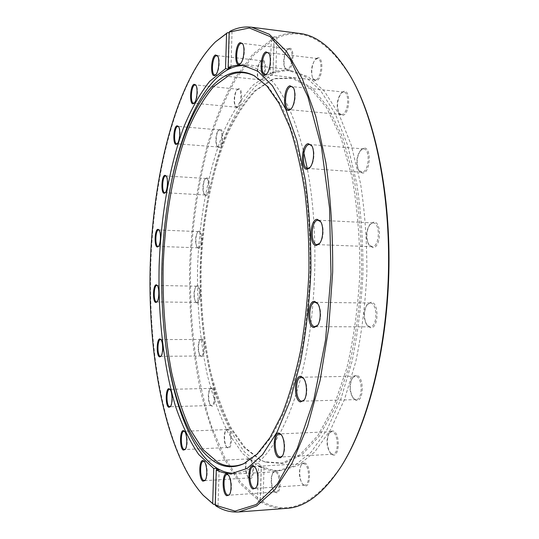 <?xml version="1.0" encoding="UTF-8"?>
<svg xmlns="http://www.w3.org/2000/svg" width="539" height="539" viewBox="0 0 539 539"><rect width="100%" height="100%" fill="white"/><g stroke="black" fill="none" stroke-linecap="round" stroke-linejoin="round"><path stroke-width="0.4" stroke-dasharray="2.69 2.02" d="M304.98 463.082L303.194 463.028L301.604 464.436C298.532 468.532 299.381 480.855 303.012 484.595L304.299 485.626C310.747 489.399 311.475 465.373 304.98 463.082M303.646 484.918L302.446 483.961C298.882 477.85 298.444 471.578 301.133 465.137L303.262 463.675L304.279 463.877C309.635 465.656 310.107 485.403 304.778 485.161L303.646 484.918M333.183 430.991L331.162 431.072L329.369 432.716C326.29 439.75 326.715 446.642 330.636 453.393L332.462 454.808C339.678 458.359 340.453 432.952 333.183 430.991M331.781 454.047L330.077 452.733C326.418 446.433 326.021 439.992 328.898 433.423L331.485 431.665L332.455 431.813C338.539 433.356 338.957 454.545 332.88 454.242L331.781 454.047M371.128 302.217L367.174 304.454C363.535 311.387 363.522 318.367 367.12 325.374L370.347 327.658C378.634 329.511 379.469 302.339 371.128 302.217M369.633 326.809L366.621 324.68C363.259 318.131 363.279 311.616 366.668 305.135L370.36 303.053C377.866 303.127 377.549 327.503 370.05 326.836L369.633 326.809M356.663 375.447L354.521 375.723L352.614 377.516C349.285 384.556 349.541 391.523 353.382 398.415L355.908 400.295C363.791 403.192 364.6 376.66 356.663 375.447M355.208 399.487L352.85 397.735C349.265 391.294 349.023 384.792 352.135 378.216L355.201 376.215L355.915 376.289C362.76 377.26 362.922 400.046 356.07 399.601L355.208 399.487M373.574 222.115L370.098 224.237C366.143 231.049 365.806 238.016 369.08 245.137L372.793 247.583C381.127 248.216 381.956 221.01 373.574 222.115M372.078 246.707L368.615 244.423C365.557 237.773 365.873 231.271 369.565 224.904L373.109 222.924C380.716 222.661 379.645 247.307 372.078 246.707M363.596 148.185L360.84 149.963C356.643 156.654 356.03 163.6 358.987 170.802L360.759 172.669L362.835 173.113C370.832 172.615 371.64 146.002 363.596 148.185M362.134 172.231L358.543 170.075C355.78 163.351 356.353 156.862 360.274 150.617L363.603 148.912C370.562 148.838 369.094 171.874 362.134 172.231M343.484 91.462L341.47 92.823C337.192 99.358 336.403 106.223 339.112 113.419L340.776 115.151L342.757 115.393C350.141 114.086 350.916 88.558 343.484 91.462M342.076 114.524L341.187 114.598L338.674 112.691C336.147 105.967 336.882 99.56 340.877 93.456L342.75 92.182L343.774 92.081C349.946 92.102 348.309 113.52 342.076 114.524M317.188 58.003L315.753 59.007C311.913 62.564 310.41 74.82 313.26 79.092L314.749 80.58L316.508 80.668C323.137 78.963 323.865 54.803 317.188 58.003M315.854 79.839L314.897 79.954L312.829 78.371C310.484 71.781 311.259 65.529 315.153 59.613L317.559 58.529C322.969 58.576 321.359 78.526 315.854 79.839M288.864 48.584L287.792 49.339C284.208 52.532 282.739 64.788 285.454 68.669L288.224 69.922C294.105 68.177 294.786 45.458 288.864 48.584M287.604 69.133L286.721 69.261L285.016 67.975C282.483 64.35 283.858 52.896 287.199 49.925L289.173 49.056C293.944 49.076 292.468 67.786 287.604 69.133M261.853 60.348L260.97 60.968C257.669 63.845 256.348 75.932 258.942 79.428L261.26 80.432C266.468 78.916 267.101 57.545 261.853 60.348M260.667 79.698L259.933 79.806L258.504 78.761C256.086 75.5 257.319 64.202 260.398 61.52L262.028 60.813C266.3 60.779 265.006 78.519 260.667 79.698M238.386 88.827L237.571 89.386C234.526 92.021 233.421 103.859 235.907 107.005L237.827 107.854C242.489 106.729 243.089 86.503 238.386 88.827M237.261 107.167L235.469 106.372C233.144 103.434 234.182 92.378 237.025 89.919L238.4 89.312C242.314 89.218 241.216 106.284 237.261 107.167M219.744 129.407L218.915 129.946C216.085 132.412 215.202 143.994 217.621 146.864L219.205 147.612C223.469 146.965 224.042 127.628 219.744 129.407M218.659 146.965L217.183 146.264C214.926 143.59 215.748 132.769 218.389 130.465L219.589 129.919C223.274 129.764 222.358 146.46 218.659 146.965M206.545 177.978L205.649 178.517C202.974 180.888 202.334 192.268 204.712 194.936L206.026 195.617C210.021 195.502 210.574 176.765 206.545 177.978M205.494 195.003L204.268 194.363C202.044 191.877 202.651 181.245 205.143 179.029L206.235 178.51C209.799 178.301 209.051 194.929 205.494 195.003M199.086 231.056L198.069 231.608C195.502 233.966 195.084 245.232 197.469 247.778L198.574 248.412C202.428 248.843 202.967 230.416 199.086 231.056M198.049 247.812L197.018 247.219C194.896 242.105 195.078 237.072 197.577 232.127L198.615 231.615C202.172 231.339 201.579 248.216 198.049 247.812M197.483 285.643L196.304 286.216C193.791 288.621 193.595 299.893 196.028 302.386L196.971 302.985C200.804 303.983 201.35 285.569 197.483 285.643M196.445 302.399L195.563 301.84C193.339 296.767 193.427 291.74 195.825 286.741L196.924 286.209C200.447 286.128 200.084 302.878 196.567 302.413L196.445 302.399M201.815 338.903L200.427 339.503C197.914 342.036 197.934 353.422 200.474 355.929L201.303 356.508C205.238 358.078 205.79 339.388 201.815 338.903M200.764 355.922L199.996 355.39C197.631 353.045 197.604 342.406 199.956 340.048L201.249 339.489C204.766 339.88 204.577 356.373 201.054 355.962L200.764 355.922M212.123 387.844L210.466 388.484C207.906 391.213 208.148 402.808 210.837 405.422L211.591 405.982C215.762 408.138 216.334 388.868 212.123 387.844M211.045 405.395L210.338 404.87C207.838 402.438 207.603 391.604 209.994 389.057L211.544 388.457C215.169 389.286 215.142 405.833 211.504 405.483L211.045 405.395M228.32 429.017L226.326 429.738C223.678 432.736 224.143 444.594 227.034 447.383L227.761 447.956C232.302 450.685 232.895 430.553 228.32 429.017M227.188 447.35L226.508 446.818C223.813 444.224 223.382 433.134 225.854 430.338L227.714 429.671C231.575 430.897 231.703 447.801 227.842 447.498L227.188 447.35M250.015 458.339L247.61 459.188C244.841 462.523 245.501 474.65 248.634 477.689L249.416 478.322C254.469 481.57 255.102 460.319 250.015 458.339M248.823 477.689L248.095 477.103C245.171 474.273 244.551 462.94 247.138 459.828L248.607 458.871L249.382 459.039C253.599 460.589 253.882 478.16 249.672 477.891L248.823 477.689M276.211 471.201L273.334 472.252C270.423 475.971 271.225 488.28 274.627 491.642L275.577 492.41C281.277 496.042 281.958 473.458 276.211 471.201M274.951 491.75L274.068 491.029C270.895 487.896 270.14 476.395 272.862 472.925L274.614 471.74L275.544 471.948C280.267 473.707 280.671 492.228 275.975 491.986L274.951 491.75M233.71 473.276L235.503 473.229C258.875 472.097 284.99 438.652 300.91 377.32C316.791 316.123 319.432 232.154 307.398 169.185M303.322 150.388C293.526 112.678 280.954 87.446 265.612 74.699M261.563 71.626C256.524 68.264 251.47 66.297 246.404 65.745L244.618 65.596M272.956 79.422L255.937 90.478C245.346 101.77 235.887 116.235 227.566 133.867C212.009 171.139 203.001 218.645 201.182 267.196C200.508 304.124 203.708 339.098 210.776 372.099C216.179 393.066 222.991 411.715 231.218 428.054L245.319 447.943L261.59 460.447L265.781 462.186L283.399 463.547L301.604 455.071L319.357 436.098L335.453 406.736L348.605 368.083C355.558 338.324 359.904 306.536 361.649 272.714C361.709 238.844 359.068 206.868 353.725 176.779L342.656 137.479L328.15 107.295L311.434 87.406L293.715 77.966L276.042 78.384L272.956 79.422M271.683 79.785L254.752 90.808C244.207 102.066 234.795 116.498 226.508 134.096C211.018 171.287 202.044 218.706 200.225 267.169C199.558 304.036 202.745 338.943 209.779 371.883C215.149 392.803 221.933 411.412 230.119 427.717L244.154 447.552L260.344 460.016L264.514 461.748L282.045 463.089L300.156 454.613L317.815 435.674L333.83 406.366L346.907 367.8C353.82 338.115 358.145 306.401 359.884 272.667C359.951 238.885 357.323 206.989 352.014 176.974L341.012 137.762L326.587 107.645L309.965 87.783L292.333 78.357L274.755 78.755L271.683 79.785M259.34 466.74C265.276 469.732 271.44 471.066 277.834 470.736L294.462 465.709L311.057 452.208L326.796 430.007L340.729 399.507L351.92 361.804C357.775 333.641 361.467 303.956 362.983 272.747C363.138 241.506 361.036 211.665 356.69 183.226L347.534 144.978L335.251 113.776L320.725 90.768L304.872 76.397L288.54 70.494C282.604 69.861 276.783 70.69 271.083 72.981L253.593 84.643C242.725 96.441 233.037 111.465 224.52 129.724C208.62 168.262 199.437 217.143 197.57 267.061C196.876 305.027 200.124 341.019 207.326 375.029C212.824 396.657 219.784 415.946 228.192 432.884L242.631 453.595L259.34 466.74M271.312 38.175L273.192 38.41L252.872 54.122L234.93 78.236C224.258 97.741 215.135 119.786 207.562 144.351C197.328 182.862 191.352 223.631 189.647 266.664C188.832 309.73 192.396 350.862 200.34 390.061C206.444 415.158 214.226 437.863 223.698 458.184L240.118 483.705L259.394 501.108L257.507 501.243L258.558 465.992L261.28 465.837L244.8 452.268C234.836 439.44 226.218 423.627 218.935 404.816C205.588 365.341 199.403 316.474 200.454 267.142C202.3 217.837 211.342 169.549 227.013 131.24C235.402 113.069 244.962 98.004 255.681 86.051L272.97 73.937L270.255 73.641L271.312 38.175L274.162 36.82L273.098 72.509L275.827 72.812C281.109 70.939 286.485 70.292 291.956 70.879L288.54 70.494M258.558 465.992L261.321 467.367L260.263 502.847L257.507 501.243M273.098 72.509L270.255 73.641M171.146 183.354C160.582 239.249 159.086 295.385 166.639 351.758M230.086 31.249L232.046 31.498L229.163 32.879M215.243 504.255L218.032 505.885L216.065 506.027M260.263 502.847L262.156 502.705C270.026 507.017 278.272 508.897 286.903 508.338M299.603 33.431C291.538 32.461 283.689 33.674 276.056 37.056L274.162 36.82M204.052 496.17C166.416 454.775 148.373 359.136 150.684 267.068C153.298 175.013 176.428 80.473 216.22 41.153M259.394 501.108L260.256 500.138L241.027 482.85L224.628 457.456L211.355 425.837C196.243 379.395 189.405 323.232 190.611 266.697C192.315 223.813 198.278 183.199 208.505 144.843C216.065 120.372 225.174 98.428 235.826 79.017L253.728 55.039L274.001 39.435L273.192 38.41M272.97 73.937L274.001 39.435M260.256 500.138L261.28 465.837M341.51 465.891C314.702 504.336 288.533 516.281 263.025 501.728L264.049 467.212C269.601 469.738 275.341 470.843 281.27 470.534L297.993 465.514L314.688 452.019L330.508 429.852L344.509 399.399L355.76 361.757C361.642 333.641 365.348 304.003 366.87 272.849C367.019 241.661 364.903 211.874 360.524 183.476L351.307 145.294L338.95 114.133L324.337 91.152L308.389 76.787L291.956 70.879M276.056 37.056L276.864 38.087L275.827 72.812M276.864 38.087C302.689 26.081 327.692 39.63 351.866 78.734M264.049 467.212L261.321 467.367M244.463 463.378L258.41 453.461L271.312 437.048L283.258 413.925C290.588 395.356 296.807 374.073 301.914 350.074C306.226 324.896 308.988 298.646 310.201 271.339C310.451 243.999 309.096 217.641 306.139 192.268L299.731 157.341C294.206 136.313 287.705 118.459 280.219 103.784L268.213 86.705L254.819 76.06M215.836 74.651L216.139 74.402C219.11 71.97 220.39 59.499 217.965 56.427L217.722 56.11M194.404 102.902L194.694 102.666C197.422 100.449 198.487 88.322 196.189 85.58L195.947 85.283M177.405 143.569L177.688 143.34C180.215 141.265 181.057 129.461 178.854 126.982L178.611 126.712M165.392 192.504L165.655 192.282C168.04 190.28 168.667 178.719 166.511 176.428L166.268 176.172M158.587 246.222L158.85 246C161.148 244.012 161.559 232.572 159.409 230.409L159.167 230.166M157.118 301.705L157.375 301.476C159.638 299.435 159.84 287.994 157.657 285.886L157.408 285.65M161.06 356.124L161.316 355.881C163.593 353.719 163.593 342.15 161.323 340.028L161.067 339.792M170.472 406.46L170.728 406.204C173.066 403.852 172.864 392.028 170.452 389.832L170.189 389.589M185.315 449.216L185.578 448.933C188.01 446.332 187.599 434.185 185.012 431.833L184.736 431.577M205.271 480.195L205.534 479.892C208.108 476.975 207.508 464.47 204.685 461.896L204.396 461.627M229.473 494.593L229.742 494.27C232.484 490.975 231.736 478.187 228.651 475.317L228.354 475.027M256.16 487.613L256.423 487.269C259.36 483.604 258.558 470.675 255.223 467.448L254.913 467.138M282.402 455.947L282.672 455.59C285.805 451.615 285.111 438.733 281.587 435.121L281.277 434.798M304.259 399.918L304.535 399.561C307.877 395.39 307.479 382.71 303.895 378.735L303.592 378.391M317.619 325.34L317.909 324.99C321.46 320.786 321.513 308.295 318.01 304.043L317.727 303.686M319.647 243.338L319.95 243.001C323.669 238.932 324.256 226.461 320.927 222.075L320.658 221.711M310.046 167.373L310.363 167.05C314.156 163.256 315.221 150.624 312.094 146.271L311.838 145.901M291.141 108.817L291.464 108.507C295.183 105.071 296.558 92.257 293.634 88.1L293.378 87.729M266.711 73.91L267.027 73.621C270.551 70.555 272.04 57.686 269.298 53.853L269.042 53.496M240.596 63.481L240.913 63.211C244.16 60.496 245.602 47.749 243.028 44.306L242.779 43.962M263.025 501.728L262.156 502.705M219.097 469.779L218.032 505.885M215.499 504.234L216.516 469.92M228.395 67.543L229.419 32.913M232.046 31.498L230.968 67.826M302.446 483.961L303.012 484.595M301.133 465.137L301.604 464.436M330.077 452.733L330.636 453.393M328.898 433.423L329.369 432.716M366.621 324.68L367.12 325.374M366.668 305.135L367.174 304.454M352.85 397.735L353.382 398.415M352.135 378.216L352.614 377.516M368.615 244.423L369.08 245.137M369.565 224.904L370.098 224.237M358.543 170.075L358.987 170.802M360.274 150.617L360.84 149.963M338.674 112.691L339.112 113.419M340.877 93.456L341.47 92.823M312.829 78.371L313.26 79.092M315.153 59.613L315.753 59.007M285.016 67.975L285.454 68.669M287.199 49.925L287.792 49.339M258.504 78.761L258.942 79.428M260.398 61.52L260.97 60.968M235.469 106.372L235.907 107.005M237.025 89.919L237.571 89.386M217.183 146.264L217.621 146.864M218.389 130.465L218.915 129.946M204.268 194.363L204.712 194.936M205.143 179.029L205.649 178.517M197.018 247.219L197.469 247.778M197.577 232.127L198.069 231.608M195.563 301.84L196.028 302.386M195.825 286.741L196.304 286.216M199.996 355.39L200.474 355.929M199.956 340.048L200.427 339.503M210.338 404.87L210.837 405.422M209.994 389.057L210.466 388.484M226.508 446.818L227.034 447.383M225.854 430.338L226.326 429.738M248.095 477.103L248.634 477.689M247.138 459.828L247.61 459.188M274.068 491.029L274.627 491.642M272.862 472.925L273.334 472.252M286.721 69.261L239.336 63.898M314.897 79.954L265.094 74.483M341.187 114.598L289.126 109.606M361.521 172.251L307.661 168.411M371.944 246.707L317.06 244.591M370.104 303.039L315.207 302.305M355.201 376.215L301.281 377.239M331.485 431.665L279.33 433.915M303.262 463.675L253.35 466.491M274.614 471.74L227.121 474.556M248.607 458.871L203.425 461.269M227.128 429.549L183.947 431.294M211.133 388.39L169.522 389.347M201.013 339.462L160.481 339.57M196.85 286.209L156.856 285.434M198.008 247.812L158.021 246.404M205.292 195.01L164.786 192.692M218.282 146.999L176.725 143.778M236.709 107.241L193.595 103.151M259.933 79.806L214.839 74.961M246.404 65.745L242.846 65.34M235.503 473.229L231.932 473.437M281.27 470.534L277.834 470.736M264.514 461.748L265.781 462.186M274.755 78.755L276.042 78.384M255.466 76.397L254.179 75.703M245.124 463.075L243.803 463.695M262.028 60.813L216.806 55.584M238.4 89.312L195.192 84.886M219.589 129.919L177.964 126.395M206.235 178.51L165.689 175.916M198.615 231.615L158.614 229.937M196.567 302.413L156.553 301.907M201.054 355.962L160.467 356.346M211.504 405.483L169.819 406.736M227.842 447.498L184.547 449.566M249.672 477.891L204.335 480.667M275.975 491.986L228.307 495.226M304.778 485.161L254.677 488.455M332.88 454.242L280.543 457.018M356.07 399.601L302.015 401.191M370.05 326.836L315.093 326.681M373.109 222.924L318.192 220.229M363.603 148.912L309.649 144.506M343.774 92.081L291.565 86.55M317.559 58.529L267.6 52.566M289.173 49.056L241.634 43.261M228.651 475.317L228.051 474.67M229.742 494.27L229.21 494.991M204.685 461.896L204.106 461.283M205.534 479.892L205.015 480.572M185.012 431.833L184.459 431.24M185.578 448.933L185.059 449.573M170.452 389.832L169.926 389.259M170.728 406.204L170.223 406.804M161.323 340.028L160.817 339.462M161.316 355.881L160.804 356.454M157.657 285.886L157.166 285.32M157.375 301.476L156.862 302.029M159.409 230.409L158.924 229.83M158.85 246L158.325 246.539M166.511 176.428L166.032 175.829M165.655 192.282L165.116 192.821M178.854 126.982L178.375 126.348M177.688 143.34L177.122 143.886M196.189 85.58L195.711 84.906M194.694 102.666L194.107 103.225M217.965 56.427L217.487 55.719M216.139 74.402L215.526 74.982M243.028 44.306L242.537 43.551M240.913 63.211L240.279 63.824M269.298 53.853L268.799 53.071M267.027 73.621L266.374 74.267M293.634 88.1L293.128 87.298M291.464 108.507L290.811 109.181M312.094 146.271L311.582 145.476M310.363 167.05L309.73 167.75M320.927 222.075L320.388 221.293M319.95 243.001L319.344 243.729M303.895 378.735L303.289 378.001M304.535 399.561L303.983 400.329M318.01 304.043L317.437 303.282M317.909 324.99L317.33 325.738M281.587 435.121L280.967 434.414M282.672 455.59L282.133 456.358M255.223 467.448L254.603 466.767M256.423 487.269L255.89 488.017"/><path stroke-width="0.81" d="M252.919 489.014C247.105 486.279 247.812 462.536 253.599 465.972L254.603 466.767C258.181 470.224 259.037 484.096 255.89 488.017L252.919 489.014M254.913 467.138L253.35 466.491C248.513 466.222 248.769 486.003 253.647 488.199L254.677 488.455L256.16 487.613M278.771 457.665C272.256 455.226 273.01 430.129 279.505 433.295L280.967 434.414C284.74 438.281 285.488 452.1 282.133 456.358L280.529 457.739L278.771 457.665M281.277 434.798L279.33 433.915C273.792 433.585 273.974 454.828 279.532 456.816L280.543 457.018L282.402 455.947M313.9 327.523C306.401 326.91 307.21 300.082 314.688 301.442L317.437 303.282C321.19 307.83 321.129 321.237 317.33 325.738L313.9 327.523M317.727 303.686L315.207 302.305C308.342 301.658 307.836 326.135 314.709 326.654L317.619 325.34M300.432 401.946C293.31 400.234 294.099 374.039 301.2 376.491L303.289 378.001C307.129 382.252 307.56 395.862 303.983 400.329L300.432 401.946M303.592 378.391L301.281 377.239C295.022 376.788 294.954 399.648 301.22 401.077L302.015 401.191L304.259 399.918M316.38 245.434C308.84 246.08 309.649 219.225 317.168 219.326L320.388 221.293C323.952 225.989 323.326 239.377 319.344 243.729L316.38 245.434M320.658 221.711L317.922 220.235C310.963 220.114 310.093 244.874 317.06 244.591L319.647 243.338M307.439 169.179C300.196 170.957 300.984 144.681 308.207 143.643L311.582 145.476C314.924 150.138 313.792 163.694 309.73 167.75L307.439 169.179M311.838 145.901L309.649 144.506L308.941 144.553C302.541 145.409 301.308 168.532 307.661 168.411L310.046 167.373M289.18 110.266C282.497 112.819 283.251 87.601 289.915 85.768L293.128 87.298C296.268 91.751 294.793 105.503 290.811 109.181L289.18 110.266M293.378 87.729L291.565 86.55L290.622 86.664C284.895 88.147 283.507 109.633 289.126 109.606L291.141 108.817M265.242 75.049C259.246 77.946 259.96 54.062 265.936 51.872L268.799 53.071C271.744 57.174 270.147 70.986 266.374 74.267L265.242 75.049M269.042 53.496L267.6 52.566L266.616 52.728C261.563 54.486 260.175 74.49 265.094 74.483L266.711 73.91M239.451 64.41C234.142 67.274 234.802 44.798 240.091 42.628L242.537 43.551C245.292 47.243 243.756 60.92 240.279 63.824L239.451 64.41M242.779 43.962L241.634 43.261L240.744 43.43C236.291 45.175 235.011 63.925 239.336 63.898L240.596 63.481M214.852 75.46C210.149 78.027 210.769 56.871 215.452 54.971L217.487 55.719C220.08 59.007 218.713 72.381 215.526 74.982L214.852 75.46M217.722 56.11L216.072 55.733C212.103 57.255 210.971 75.036 214.839 74.961L215.836 74.651M193.474 103.656C189.27 105.765 189.856 85.735 194.04 84.279L195.711 84.906C198.17 87.844 197.025 100.854 194.107 103.225L193.474 103.656M195.947 85.283L194.626 84.987C191.022 86.173 190.058 103.272 193.595 103.151L194.404 102.902M176.462 144.311C172.628 145.88 173.181 126.719 177.001 125.782L178.375 126.348C180.74 129.003 179.831 141.669 177.122 143.886L176.462 144.311M178.611 126.712L177.567 126.449C174.212 127.217 173.396 143.947 176.725 143.778L177.405 143.569M164.382 193.245C160.79 194.256 161.329 175.687 164.907 175.296L166.032 175.829C168.343 178.274 167.669 190.685 165.116 192.821L164.382 193.245M166.268 176.172L165.46 175.936C162.232 176.246 161.565 192.908 164.786 192.692L165.392 192.504M157.476 246.977C154.019 247.408 154.545 229.142 157.988 229.324L158.924 229.83C161.228 232.141 160.784 244.41 158.325 246.539L157.476 246.977M159.167 230.166L158.533 229.937C155.34 229.755 154.808 246.673 158.021 246.404L158.587 246.222M155.865 302.473C152.422 302.332 152.955 284.08 156.377 284.841L157.166 285.32C159.504 287.57 159.281 299.846 156.862 302.029L155.865 302.473M157.408 285.65L156.856 285.434C153.682 284.99 153.265 301.779 156.445 301.894L157.118 301.705M159.618 356.912C156.081 356.191 156.62 337.663 160.144 339.004L160.817 339.462C163.243 341.726 163.243 354.143 160.804 356.454L159.618 356.912M161.067 339.792L160.481 339.57C157.3 339.179 157.031 355.7 160.204 356.306L161.06 356.124M168.788 407.275C165.042 405.982 165.601 386.894 169.327 388.814L169.926 389.259C172.5 391.61 172.723 404.29 170.223 406.804L168.788 407.275M170.189 389.589L169.522 389.347C166.248 388.996 166.113 405.571 169.394 406.642L170.472 406.46M183.327 450.092C179.244 448.253 179.831 428.316 183.893 430.802L184.459 431.24C187.228 433.754 187.673 446.791 185.059 449.573L183.327 450.092M184.736 431.577L183.947 431.294C180.457 430.984 180.464 447.916 183.954 449.418L185.315 449.216M202.907 481.172C198.365 478.854 198.985 457.813 203.506 460.805L204.106 461.283C207.131 464.039 207.771 477.446 205.015 480.572L202.907 481.172M204.396 461.627L203.425 461.269C199.619 460.986 199.74 478.585 203.567 480.451L205.271 480.195M226.683 495.739C221.549 493.084 222.209 470.742 227.323 474.084L228.051 474.67C231.352 477.743 232.154 491.467 229.21 494.991L226.683 495.739M228.354 475.027L227.121 474.556C222.863 474.293 223.085 492.848 227.377 494.97L228.307 495.226L229.473 494.593M216.489 462.886C225.167 467.704 234.27 467.973 243.803 463.695L257.096 454.067L270.005 437.614L281.964 414.417C289.302 395.794 295.534 374.43 300.647 350.343C304.966 325.064 307.729 298.721 308.948 271.306C309.197 243.857 307.843 217.399 304.885 191.931C301.058 167.602 295.985 145.941 289.652 126.948L278.946 103.151L266.933 86.024L254.179 75.703C245.279 71.108 236.533 70.724 227.95 74.55C202.017 86.092 181.286 131.631 170.708 185.571C160.433 239.99 158.971 294.638 166.322 349.521C173.902 403.185 191.736 449.203 216.489 462.886M166.322 349.521L166.639 351.758C174.441 406.925 192.787 454.518 218.436 469.058C223.348 471.814 228.442 473.222 233.71 473.276M307.398 169.185L303.322 150.388M265.612 74.699L261.563 71.626M244.618 65.596C239.747 65.381 234.964 66.337 230.274 68.46C203.365 80.789 182.027 127.905 171.146 183.354L170.708 185.571M254.819 76.06C246.141 71.781 237.611 71.498 229.237 75.204L213.639 86.59C203.924 98.152 195.246 112.907 187.599 130.856C173.309 168.774 164.968 216.954 163.176 266.158C162.468 303.585 165.284 339.031 171.638 372.496C176.502 393.76 182.667 412.699 190.132 429.3L202.96 449.539L217.81 462.307C226.279 466.976 235.166 467.333 244.463 463.378M217.823 469.098L216.563 468.357L213.74 468.519L198.79 454.579C189.775 441.454 182 425.298 175.451 406.116C163.472 365.88 158.021 316.191 159.12 266.017C160.939 215.869 169.266 166.713 183.59 127.575C191.257 108.993 199.982 93.55 209.765 81.248L225.531 68.696L228.354 69.005L230.968 67.826L228.138 67.516C232.956 65.536 237.861 64.815 242.846 65.34L257.837 71.175L272.377 85.674L285.69 109.019L296.935 140.787L305.29 179.817C309.224 208.876 311.084 239.39 310.862 271.353C309.373 303.282 305.889 333.654 300.405 362.457L289.975 400.989L277.053 432.116L262.506 454.714L247.212 468.411L231.932 473.437C226.528 473.714 221.3 472.548 216.26 469.941L219.097 469.779L217.823 469.098M229.183 32.084L230.086 31.249C237.072 27.698 244.261 26.357 251.646 27.233L269.284 34.267L286.499 51.353L302.359 78.869L315.834 116.451L325.9 162.798C330.67 197.395 332.927 233.778 332.678 271.939L328.696 328.089L320.078 380.561L307.547 426.302L292.084 463.109L274.775 489.735L256.672 505.878L238.683 511.962C230.78 512.461 223.24 510.487 216.065 506.027L215.216 505.158L235.071 511.113L256.2 504.524L277.437 483.86L297.245 448.583L313.86 399.675L325.549 339.994L330.986 274.176L329.545 207.973L321.48 147.194L307.836 96.636L290.15 59.378L270.147 36.618L249.395 27.988L229.183 32.084L228.138 67.516M238.683 511.962L286.903 508.338C305.31 507.293 323.312 493.468 340.897 466.862C366.857 426.201 386.295 352.196 388.417 273.428C390.505 194.653 375.056 119.725 351.307 77.731C335.164 50.221 317.929 35.453 299.603 33.431L251.646 27.233M225.531 68.696L226.569 33.492L215.398 41.927C175.822 81.025 152.786 175.269 150.179 267.054C147.875 358.853 165.844 454.195 203.27 495.354L213.545 504.376L215.243 504.255M215.398 41.927L227.465 32.663L229.163 32.879M216.26 469.941L215.216 505.158M203.27 495.354L212.703 503.507L213.74 468.519M226.569 33.492L227.465 32.663M213.545 504.376L212.703 503.507M351.307 77.731L351.866 78.734C375.521 120.561 390.896 195.105 388.821 273.441C386.706 351.772 367.369 425.386 341.51 465.891L340.897 466.862M216.516 469.92L216.563 468.357M228.354 69.005L228.395 67.543"/></g></svg>
